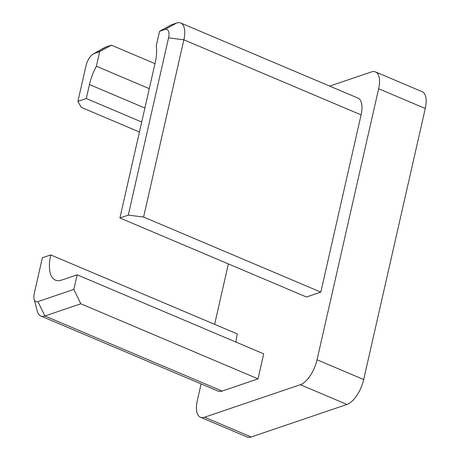 <?xml version="1.0" encoding="UTF-8"?>
<svg xmlns="http://www.w3.org/2000/svg" width="460" height="460" viewBox="0 0 460 460"><rect width="100%" height="100%" fill="white"/><g stroke="black" fill="none" stroke-linecap="round" stroke-linejoin="round"><path stroke-width="0.69" d="M50.755 254.92L42.372 257.761L34.322 293.21A11.333 5.083 -67 0 0 34.132 299.213A11.333 5.083 -67 0 0 37.938 301.605L73.847 289.409L77.165 274.81L61.6 280.094A34 15.243 113 0 1 55.447 280.128A34 15.243 113 0 1 50.755 254.92L237.302 333.948A34 15.243 -67 0 0 236.055 342.125M73.847 289.409L80.805 303.784L44.896 315.98L222.117 391.063L258.031 378.867L263.718 353.843L77.165 274.81M222.117 391.063A22.666 10.16 113 0 1 218.017 391.08L40.79 315.997A22.666 10.16 113 0 1 37.289 311.196L34.132 299.213M425.27 108.479L378.632 88.722A22.666 10.16 -67 0 0 375.504 71.921L422.142 91.678A22.666 10.16 113 0 1 425.27 108.479L363.688 379.546A22.666 10.16 113 0 1 346.978 404.461L251.212 436.983A22.666 10.16 113 0 1 247.112 437L200.474 417.243A22.666 10.16 -67 0 1 197.346 400.436L201.095 383.91M214.63 324.346L228.361 263.913M200.474 417.243A22.666 10.16 -67 0 0 204.573 417.22L251.212 436.983M346.978 404.461L300.34 384.704L204.573 417.22M300.34 384.704A22.666 10.16 -67 0 0 317.049 359.783L363.688 379.546M378.632 88.722L317.049 359.783M375.504 71.921A22.666 10.16 -67 0 0 371.398 71.938L329.688 86.1M143.6 217.039L128.282 215.119L168.55 37.887A11.333 5.083 -67 0 0 164.933 29.492L159.545 31.32L171.246 24.851L176.629 23.017A22.666 10.16 113 0 1 180.734 23L357.96 98.084A22.666 10.16 113 0 1 361.089 114.885L183.862 39.807L143.6 217.039L320.821 292.117L361.089 114.885M159.545 31.32L156.233 45.919A34 15.243 113 0 1 155.296 62.192L119.905 217.965L306.458 296.999L320.821 292.117M80.805 303.784L258.031 378.867M119.905 217.965L128.282 215.119M111.395 45.172L99.693 51.646L94.311 53.475A11.333 5.083 -67 0 0 93.42 53.883L104.224 47.811A22.666 10.16 113 0 1 106.007 47.006L111.395 45.172L154.968 63.635M93.42 53.883A11.333 5.083 -67 0 0 85.957 65.935L77.901 101.384L81.248 107.364L139.432 132.02M77.901 101.384L86.279 98.538L141.703 122.015M86.279 98.538L89.459 84.548A34 15.243 113 0 1 96.381 66.246L99.693 51.646M96.381 66.246L149.281 88.659M180.734 23A22.666 10.16 113 0 1 183.862 39.807L168.55 37.887M37.938 301.605L44.896 315.98A22.666 10.16 113 0 1 40.79 315.997M144.883 108.031L89.459 84.548M176.629 23.017L164.933 29.492M106.007 47.006L94.311 53.475"/></g></svg>
